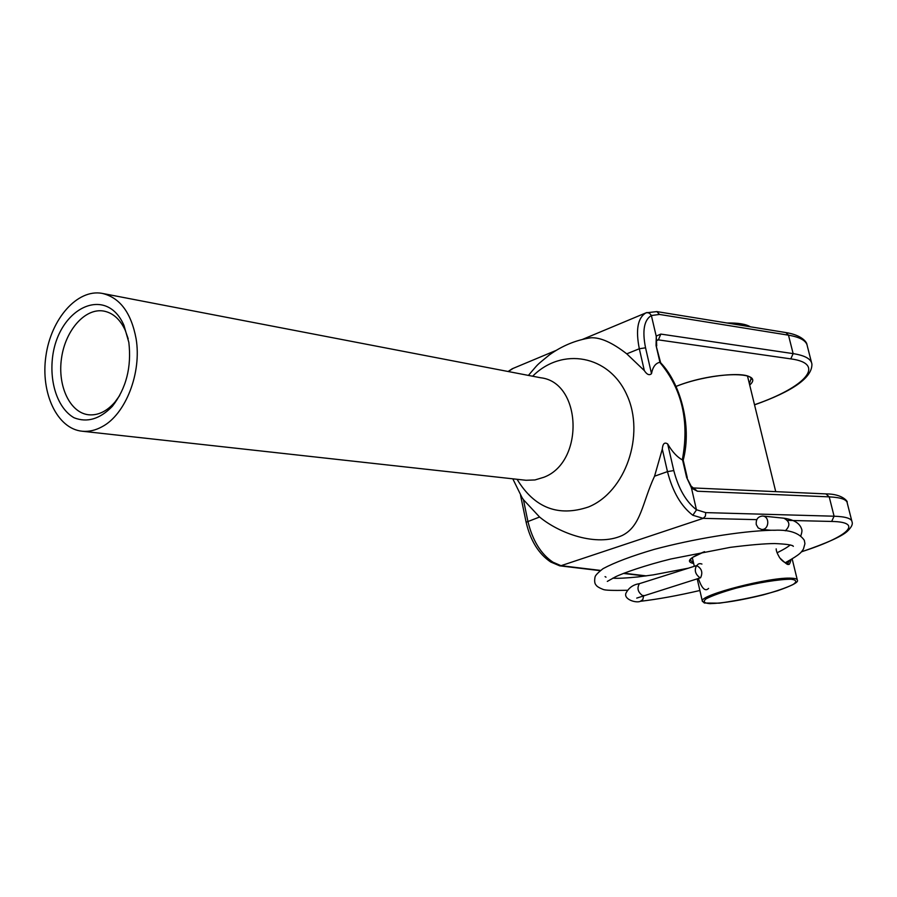 <?xml version="1.0" encoding="UTF-8"?>
<svg xmlns="http://www.w3.org/2000/svg" width="897" height="897" viewBox="0 0 897 897"><rect width="100%" height="100%" fill="white"/><g stroke="black" fill="none" stroke-linecap="round" stroke-linejoin="round"><path stroke-width="1.35" d="M128.181 338.741L125.188 330.163C120.007 319.153 112.82 312.784 103.626 311.046C85.047 307.817 65.346 330.331 61.512 358.228C57.386 386.091 70.033 412.979 88.814 414.795C98.143 415.569 106.844 411.342 114.917 402.125L119.682 395.521M659.957 362.332L656.043 345.446L656.279 336.453L651.368 315.52C644.068 319.949 642.14 330.713 645.548 347.812L651.502 373.668C652.724 367.064 655.472 363.274 659.732 362.321L660.562 362.68C679.825 382.425 692.406 425.077 683.211 460.15L682.325 459.869C677.157 457.111 672.268 451.808 667.671 443.959L673.793 470.566L667.469 471.62L662.3 449.105C662.771 443.623 664.565 441.907 667.671 443.959M520.574 495.346L523.422 499.685L539.579 517.02C559.38 533.435 596.617 547.103 622.17 535.509C641.254 526.091 642.263 502.443 654.552 476.206L662.3 449.105M651.502 373.668C649.338 375.652 646.939 374.632 644.326 370.607L626.768 353.844C612.337 342.609 600.373 337.25 590.899 337.788C575.941 340.041 562.094 345.771 549.334 354.943C535.161 366.626 539.59 362.455 528.411 375.406M656.144 336.106L660.82 334.088L793.139 353.62L788.485 335.175L659.497 314.443L651.368 315.52M673.793 470.566C678.446 488.562 685.992 501.625 696.431 509.743L691.026 486.062M696.431 509.743L705.726 512.613L834.087 516.212C845.793 516.616 851.78 518.533 852.049 521.953C852.98 524.173 851.477 527.212 847.564 531.069C842.328 536.171 826.956 543.1 801.425 551.857M523.422 499.685L527.862 521.179C532.482 540.386 540.846 554.054 552.956 562.184L561.04 565.693L559.706 565.828L600.183 570.66M756.776 519.643L703.192 518.354L692.843 515.259L696.453 509.922M651.3 315.34L649.439 313.199L646.86 312.504M513.095 368.398L508.364 371.549M660.82 334.088L658.387 339.873L656.537 340.12M552.956 562.184L550.769 562.038L559.706 565.828M659.497 314.443L656.839 311.595L785.895 332.563C801.75 335.063 806.885 342.116 806.952 344.594M600.497 570.414L561.04 565.693L703.192 518.354L705.412 516.134L705.726 512.613M851.791 520.933L847.284 503.183C846.959 499.551 840.938 497.443 829.22 496.871L697.406 491.231L691.127 486.152M683.2 460.172L687.281 477.697M656.279 336.453L656.716 345.861M532.65 376.224C561.892 346.747 609.198 354.864 626.936 395.117C645.302 434.843 625.512 492.049 588.477 506.973C558.214 517.12 534.421 507.893 517.064 479.29M682.325 459.869C689.558 421.31 682.023 388.793 659.732 362.321M82.367 431.244C88.96 431.838 95.553 430.325 102.135 426.692C125.602 414.448 141.894 372.782 136.086 338.674C131.175 312.627 119.828 297.512 102.056 293.353C77.243 288.823 50.994 318.917 45.904 356.042C40.41 393.121 57.229 429.024 82.367 431.244L525.99 480.276L534.971 479.951L543.885 477.26C584.766 461.944 581.761 382.189 540.633 377.76L540.667 377.772M128.832 342.34C131.691 367.12 126.208 388.446 112.372 406.296C99.937 419.101 87.166 422.913 74.059 417.767C58.058 408.628 49.324 383.4 52.587 356.95C58.653 307.671 106.227 284.786 123.932 325.308L128.832 342.34M791.042 559.661C788.799 568.182 787.925 562.52 788.205 564.179C787.061 562.217 791.446 569.09 779.717 557.856C777.329 553.774 776.152 550.78 776.185 548.863L776.185 548.863M698.382 578.453C700.736 585.506 704.38 592.738 708.585 588.398M701.925 564.056C699.626 563.215 698.012 563.697 697.07 565.502M780.513 558.909C783.563 562.139 786.041 563.529 787.97 563.069L789.45 560.547M785.301 530.8C790.481 525.676 789.999 521.471 783.832 518.197L762.585 516.033C757.909 516.504 755.801 519.352 756.272 524.588L758.2 527.952L761.531 529.432C769.088 530.329 770.187 516.369 762.585 516.033M643.328 595.586L642.712 595.686C637.89 592.267 636.78 588.264 639.393 583.678C633.147 584.597 628.629 587.86 625.837 593.444C623.864 599.555 636.309 603.3 640.335 601.315L642.813 599.577L643.743 595.462M771.252 530.239L775.356 530.25M639.393 583.678L696.599 565.581C701.712 568.384 703.035 572.443 700.579 577.769L700.03 577.836C695.242 574.248 694.099 570.167 696.599 565.581M654.552 476.206L667.469 471.62C672.672 491.78 681.137 506.323 692.843 515.259M644.326 370.607L639.314 348.754L626.768 353.844M656.043 345.446L660.641 362.758M754.5 404.738C804.901 387.47 827.135 363.689 790.795 358.878L793.139 353.62C804.934 355.47 811.191 358.957 811.908 364.081C812.312 377.502 793.183 391.103 754.534 404.861M811.516 362.534L807.345 346.164C806.582 340.849 800.292 337.194 788.485 335.175L785.895 332.563M676.069 386.383C713.429 371.28 766.072 370.82 749.69 385.037M790.795 358.878L658.387 339.873L656.391 340.681M693.684 563.495C685.555 561.836 689.131 557.889 704.437 551.689M801.503 551.767C846.992 537.258 864.932 522.02 831.654 521.449L787.588 520.383M623.964 573.217L646.288 575.885M691.385 487.721L686.62 477.417L682.572 459.937M550.769 562.038C538.66 553.909 530.441 540.644 526.124 522.245L539.579 517.02M697.406 491.231L691.396 488.069M847.015 502.107C848.461 502.746 843.685 493.821 825.935 493.899L829.22 496.871L834.087 516.212L831.654 521.449M645.548 347.812L639.314 348.754C635.558 329.827 637.722 317.886 645.818 312.941L646.019 312.84M520.563 495.346L526.147 522.323M686.62 477.417L691.116 486.14M690.118 559.403L689.961 560.076L693.415 562.374M749.376 383.759L751.069 378.747M727.299 323.043C737.783 322.92 745.205 324.097 749.544 326.609M749.701 326.676L745.766 325.207L730.046 323.492M791.625 578.206C795.415 578.386 797.332 579.047 797.355 580.168C798.79 582.108 792.208 585.618 777.621 590.719C760.869 595.787 741.449 599.947 719.372 603.176L704.358 603.019L702.306 601.035C699.671 594.969 771.095 576.592 791.625 578.206M702.407 601.495L697.204 578.812M791.098 579.238C779.448 579.17 757.517 582.714 736.045 588.163C722.59 591.964 712.644 595.496 706.186 598.759C702.699 601.506 703.943 603.143 709.942 603.647C723.475 603.199 741.202 600.295 763.123 594.902C776.096 591.302 786.041 587.871 792.97 584.586C797.198 581.727 796.57 579.944 791.098 579.238M104.31 311.181L103.626 311.046M646.098 312.818L582.388 339.447M556.073 350.435L512.198 368.779L508.117 371.504M623.426 573.43L645.235 576.031M656.839 311.595L646.087 312.818M825.935 493.899L694.065 487.979M512.804 478.819L522.076 497.689M102.953 293.532L540.633 377.76M676.091 386.416C706.062 374.228 751.978 370.663 751.238 379.487L751.047 378.702M704.549 551.666L692.798 557.284L689.961 560.076M125.188 330.163L123.932 325.308M114.917 402.125L112.372 406.296M524.7 480.13L526.001 480.276M692.327 557.609L694.323 566.299M747.515 376.101L775.726 491.646M792.186 558.988L797.254 579.742M726.996 322.998C738.052 322.808 745.844 324.075 750.363 326.788M783.832 518.197C793.823 519.576 799.743 523.186 801.604 529.028C802.221 530.149 801.974 532.381 800.864 535.688M627.07 590.282C613.189 590.607 605.228 590.338 603.199 589.464C599.252 587.894 596.864 586.436 596.068 585.091C594.644 583.667 594.307 580.976 595.036 576.995C595.316 575.414 598.007 572.622 603.098 568.631C614.68 562.43 631.712 556.017 654.205 549.39C693 539.052 739.778 531.17 771.689 530.239M688.335 568.193L653.229 574.876L637.879 576.939C625.938 578.128 617.562 578.543 612.763 578.173M606.002 577.175L605.06 576.625M790.246 544.916C787.88 547.002 783.507 549.614 777.094 552.776M640.447 601.304C658.05 599.207 677.863 595.608 699.884 590.495M785.324 562.699C801.75 553.617 801.268 551.924 803.42 549.11L804.934 543.683L804.317 540.308C799.362 532.964 789.483 529.6 774.683 530.239M607.314 581.413L615.409 576.861C623.09 573.06 645.975 565.076 670.866 558.988L730.225 547.361C749.769 544.905 764.569 543.627 774.616 543.548C786.434 544.053 792.69 544.984 793.363 546.34L792.544 545.701M636.724 598.108L700.579 577.769M761.531 529.432L770.736 530.239"/></g></svg>
